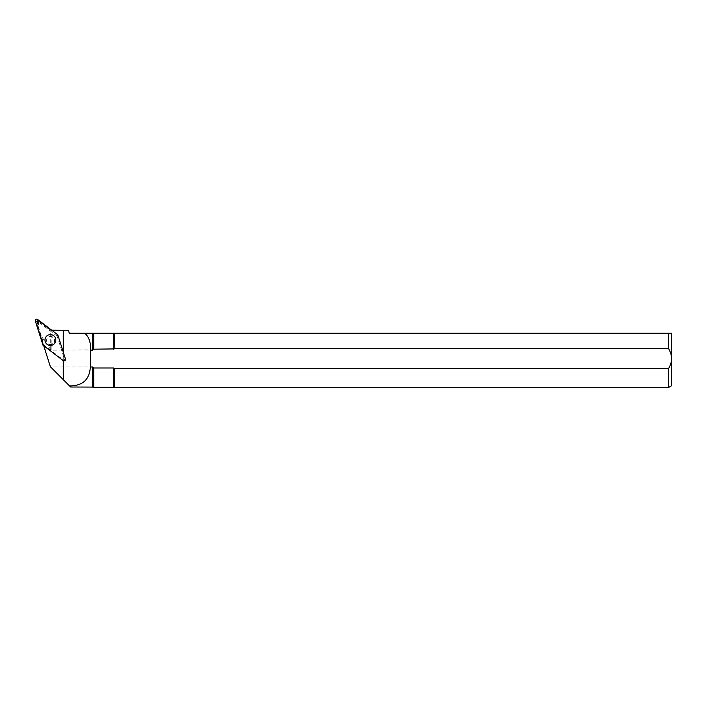 <?xml version="1.0" encoding="UTF-8"?>
<svg xmlns="http://www.w3.org/2000/svg" width="707" height="707" viewBox="0 0 707 707"><rect width="100%" height="100%" fill="white"/><g stroke="black" fill="none" stroke-linecap="round" stroke-linejoin="round"><path stroke-width="0.53" stroke-dasharray="3.54 2.65" d="M52.539 337.248A3.986 3.968 -21.8 0 0 47.007 342.25A3.986 3.968 -21.8 0 0 52.177 344.45A3.986 3.968 -21.8 0 0 52.539 337.248M57.187 336.223L37.268 321.049L36.658 321.473L44.214 345.325L64.134 360.499L64.744 360.075L57.187 336.223L57.797 334.835M44.214 345.325L43.003 345.21M52.954 335.339A5.426 5.409 158.2 0 1 52.459 345.166A5.426 5.409 158.2 0 1 46.812 336.143A5.426 5.409 158.2 0 1 52.954 335.339M93.722 349.178L93.722 333.253L93.085 333.253L93.085 349.912L93.722 349.178L114.145 348.922L114.145 333.253L114.145 348.922M113.65 349.178L113.65 333.253L114.145 333.253M43.737 345.767L36.808 323.771L40.184 334.491L51.134 350.195L93.085 349.912M92.59 350.195L92.59 333.253L93.085 333.253M68.464 330.178L69.286 333.253L92.59 333.253M113.65 333.253L93.722 333.253M668.486 387.542L668.486 368.665C672.569 361.957 672.569 355.241 668.486 348.516L668.486 333.253L114.534 333.253M668.486 348.516L114.534 348.516M671.65 333.253L671.65 385.713M92.59 387.003L92.59 366.977L51.134 366.977L63.259 379.615M69.569 385.925L70.647 387.003M51.682 330.178L50.268 329.922L51.134 330.178L51.134 350.195M93.722 387.321L93.722 367.993L113.65 367.993L113.65 387.321M114.534 387.542L114.534 368.665L668.486 368.665M38.523 321.04L50.268 329.922L38.523 321.04L37.798 321.04L38.523 321.04L38.523 329.223M51.134 366.977L51.134 367.49M93.085 387.091L93.085 367.269L93.722 367.993M114.145 387.401L114.534 368.665M37.798 321.04L36.799 323.771L37.798 321.04L37.798 326.926M40.184 334.491L50.771 367.127M52.389 336.877A3.986 3.968 -21.8 0 0 46.856 341.879A3.986 3.968 -21.8 0 0 52.026 344.079A3.986 3.968 -21.8 0 0 52.389 336.877M37.268 321.049L37.612 319.458M36.658 321.473L35.35 321.04M64.134 360.499L63.188 360.588M64.744 360.075L65.451 359.006M50.268 349.258L50.268 329.886M63.259 360.641L63.259 352.086M54.395 339.289L54.245 338.918C56.533 343.469 48.279 346.686 46.856 341.879L47.007 342.25"/><path stroke-width="1.06" d="M57.797 334.835L37.612 319.458A1.449 1.441 -21.8 0 0 35.35 321.04L43.003 345.21L63.17 360.57A1.449 1.441 -21.8 0 0 65.451 359.006L57.797 334.835M52.901 335.215A5.426 5.409 -21.8 0 0 45.363 342.038A5.426 5.409 -21.8 0 0 52.406 345.043A5.426 5.409 -21.8 0 0 52.901 335.215M51.735 330.222L68.499 330.302L69.286 333.253L84.663 333.253C88.808 336.514 90.814 342.161 90.664 350.195A332.228 28.952 -90 0 1 90.337 366.977C89.621 379.553 82.701 385.872 69.569 385.925L63.259 379.615L70.647 387.003L93.085 387.091L93.085 367.269L93.722 367.993L113.65 367.993L113.65 387.321L93.722 387.321L93.722 367.993M84.663 333.253L92.59 333.253L92.59 350.195L90.664 350.195M93.722 349.178L93.085 349.912L93.085 333.253L93.722 333.253L93.722 349.178L114.145 348.922L114.534 333.253L114.145 348.922M114.145 333.253L113.65 333.253L113.65 349.178M92.59 350.195L93.085 349.912M93.085 333.253L92.59 333.253M68.499 330.302L51.682 330.178M93.722 333.253L113.65 333.253M114.534 333.253L668.486 333.253L668.486 348.516L114.534 348.516M113.65 387.321L114.145 387.401L114.145 368.259L668.486 368.665C672.569 361.957 672.569 355.241 668.486 348.516M668.486 368.665L668.486 387.542L114.534 387.542L114.534 368.665M671.65 333.253L668.486 333.253L671.65 333.253L671.65 385.713L668.486 387.542M90.337 366.977L92.59 366.977L92.59 387.003M114.145 368.259L113.65 367.993L114.145 368.259M93.085 367.269L92.59 366.977L93.085 367.269M63.259 360.641L63.259 379.615L50.338 366.694L43.737 345.767M63.259 352.086L63.259 330.24M93.085 387.091L93.722 387.321"/></g></svg>
